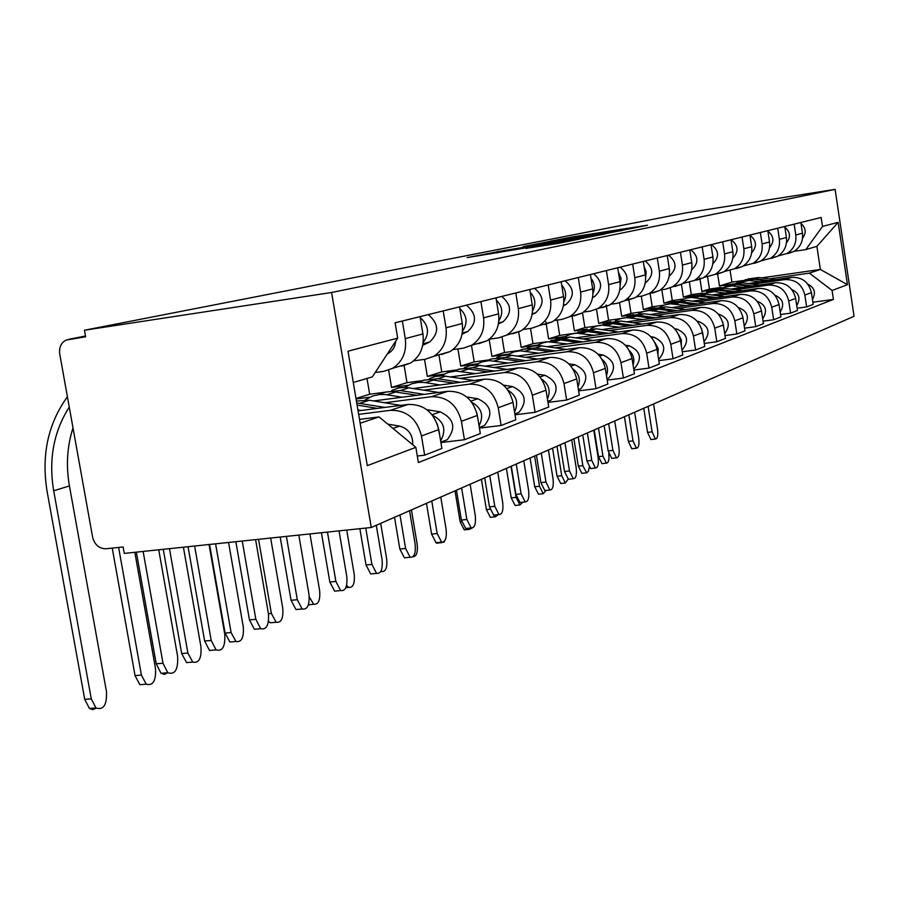 <?xml version="1.0" encoding="UTF-8"?>
<svg xmlns="http://www.w3.org/2000/svg" width="899" height="899" viewBox="0 0 899 899"><rect width="100%" height="100%" fill="white"/><g stroke="black" fill="none" stroke-linecap="round" stroke-linejoin="round"><path stroke-width="1.35" d="M630.604 228.683L647.516 225.222L572.989 236.864L550.132 241.224L630.604 228.683M526.084 248.405L558.56 243.359L579.585 239.078L496.327 252.001L467.165 257.608L560.212 242.168L526.084 248.461M331.585 292.49L84.461 330.225L686.004 212.849L835.115 189.374L331.585 292.49L371.265 527.488L854.05 316.268L835.115 189.374M605.297 233.729L626.861 229.38L550.649 241.28L524.578 246.281L605.297 233.729M605.274 233.931L579.552 238.909L496.765 251.765L550.255 242.865L523.027 246.674L605.274 233.931M84.461 330.225L85.641 336.788L66.121 340.058C61.065 342.733 58.941 347.419 59.75 354.094L92.608 537.108C94.665 544.828 99.104 548.716 105.936 548.772L123.129 546.952L124.287 553.402L371.265 527.488M787.906 253.54L793.761 251.518C800.357 247.326 803.268 241.224 802.47 233.223L800.852 222.491M720.751 287.466L709.446 289.085L707.547 276.825M752.721 284.185L784.737 279.623C795.435 279.207 802.144 284.342 804.852 295.052L811.426 292.636C808.752 282.05 802.11 276.959 791.513 277.375L748.137 283.567M811.426 292.636L813.19 304.379L806.639 306.919L797.132 308.222M794.143 224.154L795.784 234.999C796.593 243.09 793.66 249.248 787.007 253.496L777.995 255.979M804.852 295.052L806.639 306.919M699.815 277.948L701.894 291.422L713.177 289.815M771.544 258.305L777.545 256.249C784.288 251.945 787.243 245.697 786.423 237.482L784.76 226.469M702.692 293.074L691.342 294.681L689.443 282.421M780.546 314.515L790.569 313.155L797.469 310.47L795.649 298.434C792.907 287.568 786.108 282.342 775.264 282.758L730.539 289.118M777.691 228.211L779.388 239.348C780.22 247.652 777.23 253.979 770.421 258.316L761.004 260.89M735.371 289.77L768.128 285.129C779.085 284.702 785.951 289.995 788.726 300.985L790.569 313.155M681.408 284.331L683.397 297.142L694.736 295.535M754.306 263.328L760.453 261.216C767.353 256.811 770.376 250.394 769.522 241.966L767.802 230.661M683.701 298.962L672.295 300.581L670.306 287.882M763.06 321.157L773.634 319.729L780.916 316.897L779.04 304.547C776.208 293.389 769.241 288.017 758.149 288.433L711.997 294.962M760.352 232.504L762.094 243.932C762.959 252.462 759.902 258.957 752.935 263.407L743.08 266.07M717.099 295.659L750.62 290.928C761.835 290.512 768.87 295.94 771.735 307.222L773.634 319.729M661.821 289.748L663.923 303.165L675.329 301.558M736.135 268.632L742.417 266.475C749.474 261.946 752.564 255.361 751.688 246.697L749.912 235.088M663.698 305.177L652.213 306.795L650.101 293.344M744.574 328.169L755.756 326.663L763.442 323.685L761.509 310.987C758.599 299.524 751.452 293.995 740.091 294.423L692.421 301.131M742.046 237.033L743.844 248.787C744.732 257.541 741.619 264.205 734.483 268.779L724.144 271.543M697.804 301.873L732.146 297.052C743.63 296.636 750.845 302.221 753.789 313.818L755.756 326.663M641.279 296.164L643.381 309.526L654.899 307.908M716.919 274.229L723.358 272.015C730.595 267.374 733.753 260.609 732.842 251.698L731.011 239.763M642.65 311.728L631.008 313.358L628.592 297.985M725.01 335.585L736.854 334.001L744.979 330.843L742.979 317.797C739.989 306.008 732.663 300.322 721.009 300.738L671.722 307.649M722.684 241.82L724.538 253.9C725.471 262.913 722.279 269.767 714.975 274.453L704.119 277.33M677.419 308.447L712.615 303.525C724.392 303.109 731.786 308.863 734.82 320.797L736.854 334.001M619.568 302.817L621.681 316.246L633.402 314.605M696.601 280.151L703.198 277.881C710.603 273.116 713.84 266.16 712.896 256.99L710.997 244.708M620.49 318.628L608.601 320.291L606.162 304.896M704.277 343.44L716.84 341.766L725.448 338.429L723.38 325C720.29 312.874 712.772 307.02 700.827 307.436L649.808 314.549M702.175 246.888L704.097 259.328C705.063 268.599 701.793 275.656 694.309 280.477L682.88 283.455M655.843 315.403L691.927 310.38C704.007 309.964 711.615 315.897 714.739 328.18L716.84 341.766M596.498 309.267L598.734 323.348L610.803 321.662M675.059 286.433L681.824 284.106C689.421 279.207 692.724 272.037 691.747 262.609L689.78 249.956M597.239 325.921L584.878 327.629L582.507 312.773M682.262 351.767L695.601 350.014L704.749 346.463L702.602 332.641C699.411 320.145 691.691 314.111 679.43 314.526L626.569 321.853M680.419 252.271L682.408 265.081C683.409 274.633 680.071 281.893 672.396 286.848L665.552 289.208L660.349 289.95M632.975 322.775L669.991 317.65C682.386 317.235 690.196 323.359 693.432 336.012L695.601 350.014M572.045 316.055L574.416 330.866L587.317 329.09M652.191 293.108L659.136 290.714C666.923 285.668 670.306 278.285 669.283 268.565L667.249 255.518M604.083 333.956L587.541 331.54L559.717 335.417L557.256 320.066M658.832 360.623L673.048 358.768L682.757 354.993L680.543 340.743C677.25 327.877 669.306 321.64 656.72 322.044L601.869 329.607M657.293 257.979L659.36 271.206C660.405 281.05 656.978 288.534 649.1 293.625L642.077 296.052L636.368 296.861M608.679 330.596L646.684 325.371C659.416 324.966 667.451 331.281 670.789 344.328L673.048 358.768M545.85 321.673L548.615 338.856L565.089 336.586M627.862 300.199L634.986 297.738C642.987 292.546 646.46 284.938 645.381 274.903L643.279 261.452M546.704 341.811L532.995 343.688L530.522 328.438M633.862 370.051L649.022 368.084L659.372 364.073L657.068 349.374C653.663 336.091 645.493 329.652 632.57 330.057L575.585 337.855M632.66 264.07L634.806 277.712C635.896 287.882 632.402 295.591 624.311 300.85L617.096 303.334L610.826 304.222M582.833 338.923L621.883 333.596C634.964 333.192 643.223 339.732 646.684 353.195L649.022 368.084M518.689 332.046L521.173 347.351L537.726 345.092L543.333 342.71L548.165 341.811L567.449 343.935M601.937 307.75L609.264 305.222C617.478 299.884 621.029 292.029 619.905 281.668L617.714 267.767M518.285 350.621L504.541 352.498L502.035 337.125M607.185 380.108L623.4 378.029L634.447 373.748L632.053 358.566C628.525 344.845 620.119 338.193 606.825 338.586L547.536 346.643M606.387 270.565L608.612 284.668C609.758 295.175 606.162 303.132 597.857 308.548L590.441 311.099L583.541 312.077M555.279 347.812L595.419 342.362C608.87 341.968 617.388 348.733 620.962 362.645L623.4 378.029M489.146 339.294L491.944 356.397L508.553 354.139M574.236 315.83L581.777 313.223C590.216 307.716 593.857 299.603 592.688 288.894L590.407 274.521M488.011 360.027L474.189 361.892L471.481 345.373M578.63 390.874L596.003 388.671L607.814 384.075L605.33 368.388C601.678 354.206 593.014 347.306 579.338 347.699L517.554 356.038M578.282 277.521L580.608 292.096C581.799 302.963 578.124 311.189 569.573 316.774L561.954 319.415L554.346 320.482M525.836 357.296L567.134 351.734C580.979 351.352 589.755 358.364 593.464 372.748L596.003 388.671M457.917 348.913L460.738 366.05L477.391 363.814M544.603 324.472L552.346 321.786C561.032 316.1 564.763 307.716 563.538 296.625L561.156 281.747M455.714 370.062L441.746 371.928L438.926 354.802M547.985 402.404L566.64 400.066L579.316 395.144L576.72 378.906C572.921 364.23 563.988 357.072 549.907 357.442L485.426 366.084M548.154 284.961L550.581 300.064C551.829 311.324 548.064 319.83 539.265 325.595L531.421 328.315L523.016 329.483M494.304 367.455L536.827 361.78C551.087 361.409 560.144 368.68 563.999 383.581L566.64 400.066M424.53 359.375L427.34 376.389L444.027 374.164M512.79 333.743L520.779 330.978C529.713 325.101 533.545 316.414 532.253 304.93L529.769 289.512M421.294 380.783L407 382.682L404.168 365.657M515.003 414.787L535.096 412.304L548.727 407.011L546.008 390.188C542.075 374.973 532.849 367.545 518.341 367.905L450.916 376.861M515.779 292.962L518.318 308.627C519.633 320.291 515.768 329.113 506.71 335.069L498.63 337.878L489.314 339.17M460.457 378.355L504.272 372.568C518.981 372.22 528.331 379.771 532.332 395.223L535.096 412.304M388.649 370.163L391.537 387.469L408.225 385.266M478.583 343.721L486.808 340.867C496.012 334.788 499.945 325.786 498.585 313.863L495.99 297.861M384.806 392.245L369.68 394.234L367.017 378.445M479.414 428.138L501.125 425.485L515.812 419.788L512.981 402.336C508.879 386.548 499.35 378.816 484.381 379.164L413.754 388.447M480.909 301.592L483.561 317.853C484.943 329.967 480.965 339.114 471.638 345.283L463.311 348.171L452.961 349.599M424.036 390.099L469.222 384.188C484.392 383.851 494.057 391.706 498.237 407.753L501.125 425.485M356.071 398.987L369.714 397.201M441.667 354.476L450.152 351.531C459.647 345.238 463.682 335.9 462.255 323.505L459.524 306.874M440.903 442.555L464.435 439.735L480.313 433.565L477.335 415.439C473.065 399.021 463.199 390.986 447.747 391.301L373.602 400.943M443.207 310.908L445.994 327.82C447.455 340.418 443.376 349.913 433.767 356.307L425.16 359.285L413.641 360.87M384.727 402.763L431.363 396.729C447.028 396.425 457.04 404.606 461.389 421.294L464.435 439.735M401.729 366.118L410.495 363.084C420.283 356.555 424.429 346.834 422.923 333.945L420.047 316.639M417.316 456.029L424.665 455.164L441.892 448.477L438.768 429.61C434.296 412.529 424.081 404.145 408.124 404.438L358.072 410.865M402.347 321.01L405.28 338.62C406.831 351.745 402.64 361.623 392.717 368.253L383.839 371.343L375.198 372.512M358.656 414.372L390.357 410.326C406.55 410.045 416.922 418.586 421.474 435.97L424.665 455.164M355.982 398.471L369.68 394.234M391.537 387.469L407 382.682M427.34 376.389L441.746 371.928M460.738 366.05L474.189 361.892M491.944 356.397L504.541 352.498M521.173 347.351L532.995 343.688M548.615 338.856L559.717 335.417M574.416 330.866L584.878 327.629M598.734 323.348L608.601 320.291M621.681 316.246L631.008 313.358M643.381 309.526L652.213 306.795M663.923 303.165L672.295 300.581M683.397 297.142L691.342 294.681M701.894 291.422L709.446 289.085M769.207 278.87L809.381 273.127L820.371 269.453L816.899 246.337L805.841 249.585L794.132 251.315M717.447 272.768L719.481 285.972L730.224 284.444M719.481 285.972L731.898 282.129L742.596 280.6M761.678 277.87L820.371 269.453L847.465 284.68L832.092 290.478L809.381 273.127M731.898 282.129L730.123 270.554M805.841 249.585L822.495 226.458L838.149 222.334L847.465 284.68M360.162 423.238L379.063 416.922L415.866 447.342L418.395 462.536L833.429 299.412L832.092 290.478M415.866 447.342L367.309 465.637L348.014 351.206L397.673 338.148L372.343 376.883L353.285 382.48M822.495 226.458L821.147 217.479L395.111 322.797L397.673 338.148M379.063 416.922L359.578 419.395M812.865 302.233L833.429 299.412M838.149 222.334L816.899 246.337M621.928 230.301L545.671 242.415L621.973 230.571M577.529 238.685L556.155 241.977L577.607 239.213M651.674 439.465L650.898 439.555L647.55 432.374L652.101 431.846L655.438 439.038C657.529 438.734 658.225 435.487 657.551 429.261L653.573 403.977M742.248 280.746L753.373 279.263L766.24 280.982M736.697 282.736L749.53 280.477L759.97 281.87M745.08 279.78L755.182 278.701L769.173 280.567M747.934 278.971L758.97 277.51L775.343 279.679M807.796 284.14C814.595 287.658 816.146 292.748 812.449 299.434M652.101 431.846L648.089 406.382M643.751 408.281L647.55 432.374M602.768 463.569L601.937 463.659L598.509 456.636L602.971 456.13L606.387 463.154C608.578 462.895 609.365 459.704 608.747 453.59M802.537 238.257C806.504 232.863 805.987 227.941 800.998 223.458M594.25 429.936L598.509 456.636M602.971 456.13L598.498 428.07M632.671 448.646L631.806 448.747L628.345 441.42L632.997 440.881L636.447 448.208C638.661 447.938 639.414 444.589 638.728 438.173L634.627 412.27M724.931 286.152L736.371 284.623L749.597 286.41M719.099 288.264L732.325 285.904L743.012 287.343M727.92 285.14L738.27 284.028L752.688 285.972M730.921 284.286L742.248 282.769L759.183 285.05M791.761 289.5C799.2 293.096 800.852 298.457 796.728 305.581M632.997 440.881L628.862 414.787M624.434 416.72L628.345 441.42M612.691 458.288L611.736 458.4L608.162 450.927L612.916 450.388L616.478 457.861C618.827 457.613 619.647 454.164 618.939 447.533L614.725 420.979M706.715 291.849L718.47 290.265L732.089 292.119M700.557 294.085L714.199 291.613L725.145 293.108M709.85 290.77L720.47 289.635L735.348 291.658M713.008 289.883L724.661 288.321L742.181 290.692M774.871 295.153C782.995 298.816 784.76 304.446 780.175 312.054M612.916 450.388L608.657 423.631M604.128 425.609L608.162 450.927M582.766 473.234L581.833 473.335L578.304 466.188L582.855 465.671L586.687 472.885L588.474 471.155L589.171 467.334M786.468 242.854C790.906 237.145 790.378 231.931 784.872 227.189M573.91 438.824L578.304 466.188M582.855 465.671L578.248 436.936M561.751 483.392L560.718 483.505L557.077 476.212L561.718 475.695L565.359 482.999L568.157 479.189M769.544 247.697C774.5 241.651 773.949 236.134 767.881 231.133M552.548 448.174L557.077 476.212M561.718 475.695L556.975 446.241M591.666 468.435L590.609 468.559L586.923 460.94L591.767 460.389L595.453 468.019C597.959 467.795 598.846 464.255 598.116 457.389L593.767 430.138M687.499 297.861L699.602 296.221L713.637 298.142M681.015 300.221L685.802 298.266L690.926 297.445L706.299 299.176M690.814 296.715L701.703 295.557L717.065 297.659M694.14 295.782L706.12 294.164L724.279 296.648M757.07 301.143C765.914 304.862 767.791 310.773 762.712 318.875M591.767 460.389L587.384 432.936M582.754 434.959L586.923 460.94M569.528 479.133L568.337 479.257L564.527 471.481L569.494 470.93L573.292 478.718C575.956 478.526 576.922 474.886 576.18 467.761L571.697 439.802M667.215 304.199L679.678 302.491L694.152 304.503M660.36 306.716L665.305 304.649L670.609 303.795L686.398 305.593M670.71 302.997L681.903 301.794L697.781 303.997M674.239 302.008L686.566 300.322L705.4 302.929M738.259 307.48L738.484 307.514C747.946 311.38 749.867 317.572 744.248 326.067M742.641 316.066L743.327 320.022M569.494 470.93L564.954 442.746M560.234 444.814L564.527 471.481M546.154 490.416L544.828 490.551L540.895 482.617L545.963 482.055L549.896 490C552.739 489.865 553.795 486.101 553.042 478.718L548.401 449.994M645.774 310.897L658.619 309.132L673.565 311.234M638.526 313.582L643.65 311.414L649.123 310.503L665.361 312.38M649.471 309.627L660.979 308.391L677.408 310.694M653.191 308.582L665.912 306.84L685.465 309.571M718.346 314.178L719.121 314.29C729.01 318.482 730.876 324.944 724.718 333.664M722.594 321.673L723.886 328.292M545.963 482.055L541.277 453.107M536.445 455.22L540.895 482.617M539.647 494.079L538.501 494.203L534.736 486.764L539.49 486.247L543.243 493.697L546.109 490.416M751.688 252.788C757.205 246.393 756.621 240.561 749.946 235.302M530.073 458.007L534.736 486.764M539.49 486.247L534.59 456.029M516.363 505.328L515.093 505.463L511.216 497.877L516.071 497.361L519.937 504.957L522.858 502.181M732.707 250.832L732.157 247.247M732.82 258.148C738.922 251.439 738.349 245.315 731.078 239.741M506.395 468.368L511.216 497.877M516.071 497.361L511.014 466.345M491.82 517.195L490.393 517.341L486.393 509.609L489.966 509.227M493.382 514.992L495.349 516.824L498.26 514.633M712.918 257.136L712.019 251.315M712.851 263.8C719.515 256.968 719.054 250.574 711.446 244.595M481.414 479.291L486.393 509.609M521.465 502.327L519.97 502.485L515.902 494.383L521.105 493.821L525.162 501.934C528.207 501.856 529.354 497.967 528.578 490.281L523.78 460.76M623.063 317.999L636.323 316.156L651.764 318.358M615.388 320.853L620.804 318.538L626.412 317.617L643.055 319.561M626.985 316.639L638.818 315.369L655.832 317.797M630.929 315.538L644.044 313.729L664.372 316.605M697.219 321.269L698.613 321.46C708.974 326.011 710.772 332.765 704.007 341.699M701.377 328.045L703.243 336.799M521.105 493.821L516.251 464.053M511.306 466.221L515.902 494.383M465.907 529.713L464.3 529.882L460.176 521.993L461.749 521.825M467.918 528.275L469.368 529.365L472.009 528.106M691.882 263.621L690.702 255.912M691.679 269.767C698.961 262.834 698.613 256.159 690.646 249.731M455.029 490.843L460.176 521.993M495.338 514.936L493.641 515.116L489.449 506.845L494.776 506.283L498.956 514.565C502.238 514.543 503.474 510.542 502.698 502.53L497.731 472.155M598.981 325.539L612.669 323.618L628.648 325.921M590.834 328.584L596.554 326.101L602.308 325.168L619.4 327.191M603.139 324.089L615.321 322.786L632.963 325.326M607.331 322.921L620.861 321.033L642.043 324.067M674.778 328.776L676.868 329.068C687.724 334.023 689.432 341.069 682.015 350.217M678.857 335.001L681.352 340.08L681.307 345.688M494.776 506.283L489.753 475.65M484.696 477.863L489.449 506.845M438.498 542.962L435.734 542.569M441.128 542.198L443.994 542.209L445.926 538.141M669.497 270.419L668.092 260.912M669.204 276.094L669.395 275.993C677.138 268.913 676.868 261.98 668.586 255.192M467.637 528.309L465.716 528.5L461.389 520.06L466.851 519.487L471.155 527.938C474.683 528.016 476.054 523.87 475.256 515.509L470.11 484.246M564.718 336.81L570.786 334.147L576.686 333.181L594.239 335.305M577.81 332.001L590.351 330.652L608.679 333.327M582.26 330.765L596.251 328.787L618.332 332.001M650.865 336.732L653.764 337.159C664.923 342.283 666.687 349.554 659.079 358.971L658.596 359.151M654.91 342.553L658.147 348.419L657.956 355.071M466.851 519.487L461.637 487.943M456.456 490.213L461.389 520.06M412.978 556.762C416.552 556.492 417.956 552.334 417.17 544.266L411.427 509.913M645.651 277.577L646.179 271.768L644.032 266.306M645.302 282.792L646.01 282.432C653.944 275.139 653.663 267.992 645.145 260.991M438.229 542.49L436.037 542.715L431.587 534.107L437.172 533.534L441.611 542.153C445.421 542.333 446.927 538.052 446.118 529.297L440.768 497.08M546.131 342.07L560.785 339.968L577.945 342.508M536.905 345.576L537.703 345.104M550.84 340.418L563.785 339.024L582.844 341.845M555.593 339.114L570.067 337.046L593.126 340.451M625.344 345.205L629.165 345.767C640.639 351.071 642.47 358.566 634.66 368.275L633.638 368.657M629.39 350.7C633.548 354.757 634.773 359.533 633.065 365.016M437.172 533.534L431.767 501.013M426.463 503.339L431.587 534.107M380.996 571.123L381.76 571.573C385.795 571.775 387.424 567.494 386.649 558.751L380.682 523.364M619.816 289.916L621.108 289.287C629.255 281.78 628.94 274.397 620.175 267.16M620.209 285.152L621.052 278.42L618.4 272.116M406.944 557.582L404.426 557.829L399.853 549.042L405.595 548.469L410.146 557.268C414.282 557.582 415.934 553.143 415.113 543.962L409.562 510.733M517.06 351.172L523.353 349.115L528.893 348.666L550.064 351.644M507.216 354.948L514.048 351.846L520.285 350.846L538.849 353.161M522.083 349.396L535.444 347.958L555.301 350.936M527.151 348.014L532.309 346.216L538.838 345.553L566.291 349.453M598.06 354.217L602.926 354.948C614.747 360.443 616.635 368.197 608.623 378.198L606.982 378.827M602.15 359.488C607.252 363.926 608.69 369.287 606.465 375.591M405.595 548.469L399.965 514.925M394.526 517.307L399.853 549.042M346.598 585.361L348.812 587.418C353.183 587.744 354.97 583.327 354.195 574.146L346.711 530.062M592.587 297.535L594.531 296.603C602.903 288.86 602.566 281.241 593.542 273.745M593.003 293.198C595.284 287.905 594.621 282.949 591.014 278.353M373.602 573.663L370.691 573.944L366.017 564.988L371.905 564.415L376.569 573.382C381.052 573.854 382.884 569.269 382.064 559.605L376.276 525.286M485.988 360.904L491.382 358.982L498.248 358.274L520.263 361.42M475.447 364.983L481.493 362.005L489.146 360.589L508.25 363.027M491.36 358.993L505.159 357.499L525.87 360.668M496.776 357.521L502.114 355.633L508.89 354.936L537.636 359.094M568.797 363.837L574.888 364.758C587.058 370.467 589.025 378.479 580.788 388.806L578.439 389.705M572.989 368.961C579.125 373.748 580.799 379.715 577.99 386.873M371.905 564.415L365.758 528.061M359.87 528.679L366.017 564.988M311.088 604.51L308.346 604.96M309.278 596.958L313.684 604.274C318.426 604.78 320.404 600.206 319.628 590.553L309.93 533.927M563.426 305.705L566.134 304.424C574.731 296.423 574.371 288.545 565.066 280.78M563.864 301.761C566.797 295.793 566.067 290.22 561.695 285.05M338.002 590.823L334.608 591.137L329.832 582.024L335.889 581.451L340.654 590.576C345.542 591.261 347.587 586.508 346.756 576.304L339.035 530.871M452.68 371.332L459.445 369.051L465.412 368.556L488.337 371.894M441.375 375.748L447.882 372.501L455.759 371.04L475.436 373.602M458.434 369.264L472.717 367.725L494.36 371.096M464.255 367.702L469.784 365.713L476.83 364.983L506.98 369.422M537.332 374.108L544.839 375.276C557.38 381.21 559.425 389.503 550.963 400.179L547.817 401.381M541.715 379.209C548.986 384.3 550.896 390.885 547.424 398.954M335.889 581.451L327.461 532.084M321.415 532.714L329.832 582.024M273.892 622.468L270.273 622.782L268.498 621.288M268.441 613.702L271.374 613.433L276.139 622.265C281.308 622.985 283.5 618.254 282.736 608.05L270.644 538.04M532.129 314.481L535.692 312.807C544.536 304.536 544.153 296.378 534.545 288.332M532.568 310.908C536.242 304.233 535.456 298.019 530.219 292.265M271.374 613.433L258.541 539.31M299.895 609.185L295.928 609.533L291.074 600.285L297.299 599.712L302.131 608.983C307.492 609.938 309.773 605.005 308.953 594.194L298.816 535.085M416.9 382.536L423.923 380.131L430.149 379.603L454.062 383.143M404.752 387.345L411.764 383.772L418.496 382.356L424.047 382.435L440.173 384.974M423.081 380.311L437.869 378.704L460.546 382.3M429.34 378.636L435.082 376.535L442.42 375.76L474.121 380.513M503.406 385.132L512.554 386.57C525.51 392.739 527.634 401.347 518.937 412.394L514.869 413.945M508.081 390.29C516.599 395.672 518.757 402.887 514.531 411.911M297.299 599.712L286.399 536.388M280.185 537.04L291.074 600.285M234.133 641.65L229.897 642.01L225.065 633.065L231.099 632.548L235.931 641.493C241.573 642.493 244.022 637.582 243.269 626.772L228.571 542.457M498.439 323.943L502.991 321.808C512.082 313.257 511.677 304.795 501.754 296.434M498.889 320.685C503.406 313.29 502.563 306.413 496.338 300.052M209.546 544.457L225.065 633.065M231.099 632.548L215.591 543.816M259.024 628.862L254.338 629.266L249.45 619.883L255.844 619.321L260.721 628.704C266.621 630.008 269.172 624.895 268.385 613.388L255.597 539.625M378.355 394.616L385.671 392.054L392.155 391.503L417.147 395.279M365.264 399.864L372.849 395.908L379.783 394.47L385.514 394.56L402.156 397.223M476.74 412.652L477.886 418.765M385.019 392.2L400.358 390.537L424.148 394.369M391.773 390.413L398.987 387.907L405.382 387.357L438.802 392.47M466.693 396.953L477.796 398.729C491.18 405.168 493.394 414.102 484.437 425.542L479.313 427.497M471.806 402.303C481.718 407.944 484.123 415.799 479.043 425.868M255.844 619.321L242.236 541.029M235.841 541.692L249.45 619.883M191.532 662.192L186.543 662.597L181.688 653.562L187.891 653.045L192.734 662.091C198.937 663.428 201.679 658.349 200.96 646.842L183.407 547.199M462.086 334.17L467.772 331.506C477.133 322.64 476.684 313.863 466.424 305.166M462.524 331.192C468.019 323.044 467.109 315.459 459.782 308.469M462.097 322.539L461.187 317.044M163.247 549.311L181.688 653.562M187.891 653.045L169.462 548.66M215.075 649.988L209.501 650.449L204.635 640.998L211.209 640.436L216.075 649.91C222.592 651.64 225.469 646.359 224.728 634.042L209.04 544.513M357.094 405.056L377.288 408.393M357.914 409.955L361.05 410.483M437.262 423.912L439.645 434.914M356.734 402.943L384.873 407.427M356.409 401.033L369.489 400.257L400.729 405.382M426.834 409.674L440.252 411.866C454.096 418.597 456.4 427.879 447.185 439.746L441.521 441.903M432.588 415.36C444.016 421.238 446.702 429.756 440.634 440.926M211.209 640.436L194.622 546.019M188.048 546.716L204.635 640.998M145.762 684.229L139.862 684.69L135.041 675.599L141.413 675.093L146.222 684.195C153.066 685.982 156.145 680.723 155.482 668.418L134.816 552.301M422.732 345.261L429.711 341.98C439.364 332.787 438.881 323.662 428.261 314.605M423.159 342.508C429.778 333.563 428.789 325.258 420.204 317.594M423.058 334.889L421.474 325.213M112.24 548.109L135.041 675.599M141.413 675.093L118.623 547.424M167.686 672.744L164.45 674.396L161.022 673.272L156.224 663.799L163 663.248L167.787 672.733C175.013 675.048 178.294 669.586 177.609 656.337L158.741 549.783M387.772 424.126L399.583 426.104C408.539 428.654 412.933 434.88 412.765 444.769M163 663.248L143.132 551.424M136.356 552.132L156.224 663.799M96.249 708.154L92.9 709.626L89.439 708.446L84.72 699.366L91.282 698.871L95.991 707.962C103.554 710.334 107.048 704.906 106.475 691.668L69.437 485.932C65.897 465.761 67.088 446.421 72.999 427.913M387.368 353.903L388.48 353.341C392.773 350.7 395.178 346.654 395.695 341.171M67.414 396.762C47.962 423.732 41.197 455.332 47.13 491.584L84.72 699.366M91.282 698.871L53.693 490.798C48.479 459.423 53.67 431.531 69.268 407.09M461.389 421.294L477.335 415.439M498.237 407.753L512.981 402.336M532.332 395.223L546.008 390.188M563.999 383.581L576.72 378.906M593.464 372.748L605.33 368.388M620.962 362.645L632.053 358.566M646.684 353.195L657.068 349.374M670.789 344.328L680.543 340.743M693.432 336.012L702.602 332.641M714.739 328.18L723.38 325M734.82 320.797L742.979 317.797M753.789 313.818L761.509 310.987M771.735 307.222L779.04 304.547M788.726 300.985L795.649 298.434M421.474 435.97L438.768 429.61M390.357 410.326L408.124 404.438M431.363 396.729L447.747 391.301M445.994 327.82L462.255 323.505M469.222 384.188L484.381 379.164M483.561 317.853L498.585 313.863M504.272 372.568L518.341 367.905M518.318 308.627L532.253 304.93M536.827 361.78L549.907 357.442M550.581 300.064L563.538 296.625M567.134 351.734L579.338 347.699M580.608 292.096L592.688 288.894M595.419 342.362L606.825 338.586M608.612 284.668L619.905 281.668M621.883 333.596L632.57 330.057M634.806 277.712L645.381 274.903M646.684 325.371L656.72 322.044M659.36 271.206L669.283 268.565M669.991 317.65L679.43 314.526M682.408 265.081L691.747 262.609M691.927 310.38L700.827 307.436M704.097 259.328L712.896 256.99M712.615 303.525L721.009 300.738M724.538 253.9L732.842 251.698M732.146 297.052L740.091 294.423M743.844 248.787L751.688 246.697M750.62 290.928L758.149 288.433M762.094 243.932L769.522 241.966M768.128 285.129L775.264 282.758M779.388 239.348L786.423 237.482M784.737 279.623L791.513 277.375M795.784 234.999L802.47 233.223M405.28 338.62L422.923 333.945M85.495 335.99L68.436 339.395M544.963 243.135L544.828 242.258M550.357 243.46L550.255 242.865M556.133 242.561L555.998 241.719M541.839 246.034L541.749 245.472M550.817 244.64L550.727 244.078M497.394 252.945L497.304 252.383M753.373 279.263L749.53 280.477M758.97 277.51L755.182 278.701M736.371 284.623L732.325 285.904M742.248 282.769L738.27 284.028M718.47 290.265L714.199 291.613M724.661 288.321L720.47 289.635M699.602 296.221L695.096 297.636M706.12 294.164L701.703 295.557M679.678 302.491L674.924 303.997M686.566 300.322L681.903 301.794M658.619 309.132L653.584 310.717M665.912 306.84L660.979 308.391M636.323 316.156L630.986 317.841M644.044 313.729L638.818 315.369M698.613 321.46L697.68 321.786M612.669 323.618L607.005 325.404M620.861 321.033L615.321 322.786M676.868 329.068L675.464 329.562M587.541 331.54L581.518 333.439M596.251 328.787L590.351 330.652M653.764 337.159L651.842 337.833M560.785 339.968L554.357 341.991M570.067 337.046L563.785 339.024M629.165 345.767L626.648 346.643M532.242 348.969L525.387 351.127M542.153 345.845L535.444 347.958M602.926 354.948L599.745 356.06M592.621 297.311L593.722 297.018M501.732 358.577L494.394 360.892M512.329 355.24L505.159 357.499M574.888 364.758L570.944 366.14M563.493 305.345L565.291 304.851M469.042 368.882L461.165 371.366M480.403 365.297L472.717 367.725M544.839 375.276L540.041 376.951M532.219 313.965L534.826 313.245M433.925 379.951L425.441 382.626M446.14 376.108L437.869 378.704M512.554 386.57L506.789 388.593M498.574 323.235L502.103 322.258M396.099 391.874L386.952 394.762M409.27 387.727L400.358 390.537M477.796 398.729L470.907 401.145M462.255 333.237L466.851 331.978M369.489 400.257L359.858 403.303M440.252 411.866L432.082 414.731M422.957 344.07L428.778 342.474M399.583 426.104L392.964 428.418M53.693 490.798L69.437 485.932M392.717 368.253L410.495 363.084M787.007 253.496L793.761 251.518M770.421 258.316L777.545 256.249M752.935 263.407L760.453 261.216M734.483 268.779L742.417 266.475M714.975 274.453L723.358 272.015M694.309 280.477L703.198 277.881M672.396 286.848L681.824 284.106M649.1 293.625L659.136 290.714M624.311 300.85L634.986 297.738M597.857 308.548L609.264 305.222M569.573 316.774L581.777 313.223M539.265 325.595L552.346 321.786M506.71 335.069L520.779 330.978M471.638 345.283L486.808 340.867M433.767 356.307L450.152 351.531M545.76 243.011L545.671 242.415M556.245 242.539L556.155 241.977M489.831 254.125L489.719 253.473M650.898 439.555L655.438 439.038M601.937 463.659L606.387 463.154M631.806 448.747L636.447 448.208M611.736 458.4L616.478 457.861M581.833 473.335L586.384 472.84M560.718 483.505L565.359 482.999M590.609 468.559L595.453 468.019M568.337 479.257L573.292 478.718M544.828 490.551L549.896 490M538.501 494.203L543.243 493.697M515.093 505.463L519.937 504.957M490.393 517.341L495.349 516.824M519.97 502.485L525.162 501.934M464.3 529.882L469.368 529.365M493.641 515.116L498.956 514.565M436.689 543.142L441.87 542.625M465.716 528.5L471.155 527.938M645.325 282.612L646.01 282.432M436.037 542.715L441.611 542.153M380.693 571.674L381.76 571.573M619.861 289.624L621.108 289.287M404.426 557.829L410.146 557.268M345.845 587.688L348.812 587.418M592.655 297.119L594.531 296.603M370.691 573.944L376.569 573.382M308.413 604.757L313.684 604.274M563.527 305.143L566.134 304.424M334.608 591.137L340.654 590.576M270.273 622.782L276.139 622.265M532.253 313.751L535.692 312.807M295.928 609.533L302.131 608.983M229.897 642.01L235.931 641.493M498.608 323.011L502.991 321.808M254.338 629.266L260.721 628.704M186.543 662.597L192.734 662.091M462.3 333.012L467.772 331.506M209.501 650.449L216.075 649.91M139.862 684.69L146.222 684.195M422.991 343.834L429.711 341.98M161.022 673.272L167.787 672.733M89.439 708.446L95.991 707.962M387.57 353.588L388.48 353.341"/></g></svg>
